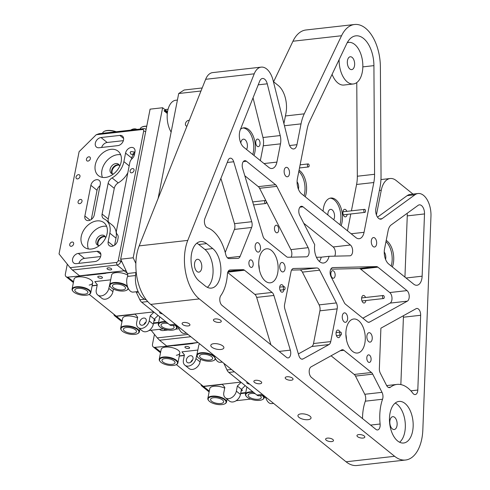 <?xml version="1.0" encoding="UTF-8"?>
<svg xmlns="http://www.w3.org/2000/svg" width="490" height="490" viewBox="0 0 490 490"><rect width="100%" height="100%" fill="white"/><g stroke="black" fill="none" stroke-linecap="round" stroke-linejoin="round"><path stroke-width="0.73" d="M189.293 120.295A3.326 2.401 -51.1 0 0 188.773 120.301A3.326 2.401 -51.1 0 0 185.765 122.653A3.326 2.401 -51.1 0 0 186.102 125.875A3.326 2.401 -51.1 0 0 186.923 126.242M194.83 339.944A19.024 10.639 -96.4 0 1 194.095 339.405A19.024 10.639 -96.4 0 1 193.385 338.78M146.308 299.849A19.024 10.639 -96.4 0 1 142.835 298.098A19.024 10.639 -96.4 0 1 136.159 271.73M171.139 132.079A19.024 10.639 -96.4 0 1 167.476 112.155A19.024 10.639 -96.4 0 1 175.812 100.242L177.423 100.058M158.123 198.413L178.703 93.517L184.142 90.007L202.192 87.967M200.98 91.005L178.703 93.517M283.398 287.495A1.519 0.851 83.6 0 0 284.39 289.664A1.519 0.851 83.6 0 0 285.039 288.812A1.519 0.851 83.6 0 0 284.047 286.644A1.519 0.851 83.6 0 0 283.398 287.495M264.68 201.353A1.519 0.851 83.6 0 0 265.672 203.528A1.519 0.851 83.6 0 0 266.321 202.676A1.519 0.851 83.6 0 0 265.329 200.502A1.519 0.851 83.6 0 0 264.68 201.353M307.475 164.781A1.519 0.851 83.6 0 0 308.467 166.949A1.519 0.851 83.6 0 0 309.117 166.098A1.519 0.851 83.6 0 0 308.124 163.929A1.519 0.851 83.6 0 0 307.475 164.781M97.161 285.315L92.108 285.884M89.217 294.38L116.21 316.124L153.682 311.897M167.415 112.59L165.02 110.66A2.377 1.329 83.6 0 0 164.334 110.428L164.432 111.371A1.427 0.796 -96.4 0 1 164.438 111.371A1.427 0.796 -96.4 0 1 164.848 111.512L167.311 113.496M186.427 333.176L184.405 333.402A9.512 5.317 -96.4 0 1 181.668 332.471A9.512 5.317 -96.4 0 1 178.452 326.744M135.859 263.436L133.182 257.789L120.65 259.198L127.425 273.518A2.377 1.329 -96.4 0 1 127.565 276.434A9.512 5.317 83.6 0 0 130.401 291.17A9.512 5.317 83.6 0 0 133.145 292.101L138.088 291.538M133.182 257.789L162.619 107.739L167.543 111.708M176.431 325.115L171.886 325.568A7.607 4.257 83.6 0 1 169.724 324.821L141.677 302.226A7.607 4.257 83.6 0 1 139.852 299.764L136.33 292.322L138.352 292.095M135.987 291.777A2.377 1.329 -96.4 0 1 136.33 292.322M120.65 259.198L150.087 109.154L162.619 107.739M160.065 311.934A2.377 0.968 -168.9 0 0 159.636 312.363A2.377 0.968 -168.9 0 0 162.46 313.863M215.208 318.941A3.994 1.629 -168.9 0 0 213.438 319.903A3.994 1.629 -168.9 0 0 215.349 321.771A3.994 1.629 -168.9 0 0 219.514 322.408A3.994 1.629 -168.9 0 0 221.278 321.44A3.994 1.629 -168.9 0 0 219.367 319.578A3.994 1.629 -168.9 0 0 215.208 318.941M183.866 322.475A3.994 1.629 -168.9 0 0 182.096 323.437A3.994 1.629 -168.9 0 0 184.013 325.305A3.994 1.629 -168.9 0 0 188.172 325.942A3.994 1.629 -168.9 0 0 189.936 324.98A3.994 1.629 -168.9 0 0 188.025 323.112A3.994 1.629 -168.9 0 0 183.866 322.475M286.975 376.761A3.994 1.629 -168.9 0 0 285.204 377.729A3.994 1.629 -168.9 0 0 287.115 379.591A3.994 1.629 -168.9 0 0 291.281 380.228A3.994 1.629 -168.9 0 0 293.045 379.266A3.994 1.629 -168.9 0 0 291.134 377.398A3.994 1.629 -168.9 0 0 286.975 376.761M255.633 380.295A3.994 1.629 -168.9 0 0 253.863 381.263A3.994 1.629 -168.9 0 0 255.78 383.131A3.994 1.629 -168.9 0 0 259.939 383.768A3.994 1.629 -168.9 0 0 261.703 382.8A3.994 1.629 -168.9 0 0 259.792 380.932A3.994 1.629 -168.9 0 0 255.633 380.295M358.741 434.587A3.994 1.629 -168.9 0 0 356.971 435.549A3.994 1.629 -168.9 0 0 358.882 437.417A3.994 1.629 -168.9 0 0 363.047 438.054A3.994 1.629 -168.9 0 0 364.811 437.086A3.994 1.629 -168.9 0 0 362.9 435.224A3.994 1.629 -168.9 0 0 358.741 434.587M327.4 438.121A3.994 1.629 -168.9 0 0 325.63 439.083A3.994 1.629 -168.9 0 0 327.547 440.951A3.994 1.629 -168.9 0 0 331.705 441.588A3.994 1.629 -168.9 0 0 333.47 440.62A3.994 1.629 -168.9 0 0 331.559 438.758A3.994 1.629 -168.9 0 0 327.4 438.121M406.057 278.002L422.135 276.189A11.411 6.382 -96.4 0 1 421.829 278.871A11.411 6.382 -96.4 0 1 416.959 285.254A11.411 6.382 -96.4 0 1 413.67 284.139L388.705 264.018A11.411 6.382 -96.4 0 1 384.558 248.84L388.141 230.588A11.411 6.382 -96.4 0 1 391.155 224.947L418.105 205.359A7.607 4.257 83.6 0 1 419.348 204.857A7.607 4.257 83.6 0 1 424.505 213.934L407.264 215.882L404.936 277.101M300.903 413.891A6.658 2.713 -168.9 0 0 297.957 415.502A6.658 2.713 -168.9 0 0 301.148 418.613A6.658 2.713 -168.9 0 0 308.081 419.673A6.658 2.713 -168.9 0 0 311.028 418.068A6.658 2.713 -168.9 0 0 307.836 414.957A6.658 2.713 -168.9 0 0 300.903 413.891M213.756 343.68A6.658 2.713 -168.9 0 0 210.816 345.291A6.658 2.713 -168.9 0 0 214.001 348.396A6.658 2.713 -168.9 0 0 220.935 349.462A6.658 2.713 -168.9 0 0 223.881 347.851A6.658 2.713 -168.9 0 0 220.69 344.746A6.658 2.713 -168.9 0 0 213.756 343.68M194.659 262.91A6.468 3.62 83.6 0 0 198.873 272.146A6.468 3.62 83.6 0 0 201.629 268.526A6.468 3.62 83.6 0 0 197.421 259.29A6.468 3.62 83.6 0 0 194.659 262.91M389.997 420.291A6.468 3.62 83.6 0 0 394.205 429.528A6.468 3.62 83.6 0 0 396.967 425.908A6.468 3.62 83.6 0 0 392.753 416.672A6.468 3.62 83.6 0 0 389.997 420.291M347.502 60.38A6.468 3.62 83.6 0 0 351.71 69.617A6.468 3.62 83.6 0 0 354.472 65.997A6.468 3.62 83.6 0 0 350.264 56.76A6.468 3.62 83.6 0 0 347.502 60.38M339.962 332.128A3.804 2.125 83.6 0 0 337.769 330.076A3.804 2.125 83.6 0 0 336.146 332.208A3.804 2.125 83.6 0 0 338.621 337.641A3.804 2.125 83.6 0 0 340.244 335.509A3.804 2.125 83.6 0 0 340.305 335.154M366.9 356.99A3.804 2.125 83.6 0 0 369.38 362.422A3.804 2.125 83.6 0 0 371.004 360.291A3.804 2.125 83.6 0 0 368.529 354.858A3.804 2.125 83.6 0 0 366.9 356.99M330.946 272.795A3.804 2.125 83.6 0 0 333.421 278.228A3.804 2.125 83.6 0 0 335.044 276.097A3.804 2.125 83.6 0 0 332.569 270.664A3.804 2.125 83.6 0 0 330.946 272.795M365.522 297.497A3.804 2.125 83.6 0 0 363.329 295.446A3.804 2.125 83.6 0 0 361.706 297.577A3.804 2.125 83.6 0 0 364.18 303.01A3.804 2.125 83.6 0 0 365.803 300.878A3.804 2.125 83.6 0 0 365.865 300.523M346.804 211.355A3.804 2.125 83.6 0 0 344.605 209.31A3.804 2.125 83.6 0 0 342.982 211.435A3.804 2.125 83.6 0 0 345.462 216.868A3.804 2.125 83.6 0 0 347.085 214.743A3.804 2.125 83.6 0 0 347.141 214.381M255.835 141.224A3.804 2.125 83.6 0 0 258.316 146.657A3.804 2.125 83.6 0 0 259.939 144.526A3.804 2.125 83.6 0 0 257.464 139.093A3.804 2.125 83.6 0 0 255.835 141.224M274.559 227.36A3.804 2.125 83.6 0 0 277.034 232.793A3.804 2.125 83.6 0 0 278.657 230.668A3.804 2.125 83.6 0 0 276.182 225.235A3.804 2.125 83.6 0 0 274.559 227.36M249 261.991A3.804 2.125 83.6 0 0 251.474 267.424A3.804 2.125 83.6 0 0 253.103 265.298A3.804 2.125 83.6 0 0 250.623 259.865A3.804 2.125 83.6 0 0 249 261.991M283.575 286.693A3.804 2.125 83.6 0 0 281.382 284.647A3.804 2.125 83.6 0 0 279.759 286.773A3.804 2.125 83.6 0 0 282.234 292.205A3.804 2.125 83.6 0 0 283.857 290.08A3.804 2.125 83.6 0 0 283.918 289.719M259.21 258.377A17.119 9.573 83.6 0 0 270.351 282.822A17.119 9.573 83.6 0 0 277.665 273.242A17.119 9.573 83.6 0 0 266.517 248.798A17.119 9.573 83.6 0 0 259.21 258.377M346.35 328.588A17.119 9.573 83.6 0 0 357.498 353.033A17.119 9.573 83.6 0 0 364.805 343.459A17.119 9.573 83.6 0 0 353.664 319.008A17.119 9.573 83.6 0 0 346.35 328.588M341.113 225.682A17.119 9.573 83.6 0 0 342.002 222.491A17.119 9.573 83.6 0 0 330.854 198.04A17.119 9.573 83.6 0 0 323.547 207.619A17.119 9.573 83.6 0 0 323.112 211.172M339.925 224.72A17.119 9.573 83.6 0 0 340.434 222.662A17.119 9.573 83.6 0 0 330.082 198.187M333.696 219.704A5.898 3.295 83.6 0 0 334.388 217.793A5.898 3.295 83.6 0 0 330.548 209.371A5.898 3.295 83.6 0 0 328.031 212.672A5.898 3.295 83.6 0 0 327.884 215.018M392.38 266.983A17.119 9.573 83.6 0 0 393.262 263.792A17.119 9.573 83.6 0 0 386.212 240.412M391.192 266.027A17.119 9.573 83.6 0 0 391.7 263.969A17.119 9.573 83.6 0 0 385.973 241.619M385.575 259.424A5.898 3.295 83.6 0 0 385.648 259.094A5.898 3.295 83.6 0 0 384.24 252.019M305.233 196.766A17.119 9.573 83.6 0 0 306.121 193.575A17.119 9.573 83.6 0 0 299.065 170.202M304.045 195.81A17.119 9.573 83.6 0 0 304.553 193.752A17.119 9.573 83.6 0 0 298.827 171.402M298.428 189.214A5.898 3.295 83.6 0 0 298.502 188.883A5.898 3.295 83.6 0 0 297.093 181.808M253.967 155.465A17.119 9.573 83.6 0 0 254.855 152.274A17.119 9.573 83.6 0 0 243.714 127.829A17.119 9.573 83.6 0 0 240.486 129.299M252.785 154.509A17.119 9.573 83.6 0 0 253.287 152.451A17.119 9.573 83.6 0 0 242.936 127.976M246.556 149.493A5.898 3.295 83.6 0 0 247.242 147.576A5.898 3.295 83.6 0 0 243.401 139.16A5.898 3.295 83.6 0 0 240.884 142.455A5.898 3.295 83.6 0 0 240.798 143.007M284.261 170.006A4.753 2.658 83.6 0 0 287.361 176.792A4.753 2.658 83.6 0 0 289.388 174.134A4.753 2.658 83.6 0 0 286.295 167.341A4.753 2.658 83.6 0 0 284.261 170.006M255.241 245.312A4.753 2.658 83.6 0 0 258.334 252.099A4.753 2.658 83.6 0 0 260.368 249.441A4.753 2.658 83.6 0 0 257.268 242.648A4.753 2.658 83.6 0 0 255.241 245.312M279.845 265.133A4.753 2.658 83.6 0 0 282.944 271.925A4.753 2.658 83.6 0 0 284.972 269.267A4.753 2.658 83.6 0 0 281.879 262.475A4.753 2.658 83.6 0 0 279.845 265.133M342.388 315.523A4.753 2.658 83.6 0 0 345.481 322.316A4.753 2.658 83.6 0 0 347.514 319.651A4.753 2.658 83.6 0 0 344.415 312.865A4.753 2.658 83.6 0 0 342.388 315.523M366.992 335.35A4.753 2.658 83.6 0 0 370.091 342.136A4.753 2.658 83.6 0 0 372.118 339.478A4.753 2.658 83.6 0 0 369.025 332.685A4.753 2.658 83.6 0 0 366.992 335.35M371.408 240.216A4.753 2.658 83.6 0 0 374.507 247.009A4.753 2.658 83.6 0 0 376.534 244.345A4.753 2.658 83.6 0 0 373.441 237.558A4.753 2.658 83.6 0 0 371.408 240.216M339.129 59.608A20.923 11.705 83.6 0 0 353.333 83.98A20.923 11.705 83.6 0 0 362.263 72.275A20.923 11.705 83.6 0 0 348.641 42.397A20.923 11.705 83.6 0 0 347.226 42.716M207.35 287.33A20.923 11.705 83.6 0 0 213.009 268.661A20.923 11.705 83.6 0 0 204.9 249.447L198.75 244.492A20.923 11.705 83.6 0 0 196.778 243.218M206.584 243.61A20.923 11.705 83.6 0 0 200.557 241.564A20.923 11.705 83.6 0 0 191.627 253.269A20.923 11.705 83.6 0 0 199.228 281.101L205.377 286.062A20.923 11.705 83.6 0 0 211.404 288.102A20.923 11.705 83.6 0 0 220.898 271.331A20.923 11.705 83.6 0 0 212.734 248.565L206.584 243.61L198.75 244.492M291.17 257.17A5.709 3.191 83.6 0 0 291.703 255.56A5.709 3.191 83.6 0 0 290.901 249.618L308.143 247.677A5.709 3.191 -96.4 0 1 308.945 253.612A5.709 3.191 -96.4 0 1 306.507 256.809A5.709 3.191 -96.4 0 1 306.348 256.815L287.979 257.244A5.709 3.191 -96.4 0 1 286.497 256.674L264.79 239.187A5.709 3.191 -96.4 0 1 262.971 236.162L242.617 168.444A5.709 3.191 -96.4 0 1 244.798 160.683A5.709 3.191 -96.4 0 1 246.439 161.241L243.322 161.59M350.417 245.018A5.709 3.191 -96.4 0 1 352.488 252.607A5.709 3.191 -96.4 0 1 350.05 255.798A5.709 3.191 -96.4 0 1 349.891 255.811L329.06 256.295A13.316 7.448 83.6 0 1 323.535 263.014A13.316 7.448 83.6 0 1 314.733 244.749L299.745 215.404A5.709 3.191 -96.4 0 1 298.925 209.597A5.709 3.191 -96.4 0 1 301.381 206.272A5.709 3.191 -96.4 0 1 303.022 206.829L350.417 245.018L333.182 246.96L303.751 223.25M334.719 256.16A5.709 3.191 83.6 0 0 335.252 254.549A5.709 3.191 83.6 0 0 333.182 246.96M279.141 351.416L290.337 350.148A5.709 3.191 -96.4 0 1 290.595 354.717A5.709 3.191 -96.4 0 1 288.157 357.914A5.709 3.191 -96.4 0 1 286.515 357.357L222.007 305.38A5.709 3.191 -96.4 0 1 219.936 297.791A5.709 3.191 -96.4 0 1 220.788 295.648A38.042 21.278 -96.4 0 0 226.484 281.352A38.042 21.278 -96.4 0 0 227.409 274.241A5.709 3.191 -96.4 0 1 227.544 273.169A5.709 3.191 -96.4 0 1 229.982 269.978A5.709 3.191 -96.4 0 1 230.141 269.966L243.052 269.665A5.709 3.191 -96.4 0 1 244.535 270.235L227.838 272.122M227.446 257.814L240.112 256.386A5.709 3.191 -96.4 0 1 238.018 258.395A5.709 3.191 -96.4 0 1 237.858 258.401L229.179 258.604A5.709 3.191 -96.4 0 1 225.737 254.475A38.042 21.278 -96.4 0 0 207.411 227.728A5.709 3.191 -96.4 0 1 204.55 219.685A5.709 3.191 -96.4 0 1 204.894 218.497L228.162 160.181A5.709 3.191 -96.4 0 1 230.251 158.178A5.709 3.191 -96.4 0 1 233.712 161.755L227.244 162.484M368.162 322.236L369.595 322.071A5.709 3.191 -96.4 0 1 368.897 322.298A5.709 3.191 -96.4 0 1 367.255 321.74L345.548 304.253A5.709 3.191 -96.4 0 1 344.274 302.6L331.062 276.734A5.709 3.191 -96.4 0 1 330.242 270.921A5.709 3.191 -96.4 0 1 332.698 267.601A5.709 3.191 -96.4 0 1 332.857 267.589L376.406 266.585A5.709 3.191 -96.4 0 1 377.888 267.148L407 290.607A5.709 3.191 -96.4 0 1 409.077 298.196A5.709 3.191 -96.4 0 1 407.337 301.16L390.101 303.108L362.857 318.2M390.101 303.108A5.709 3.191 83.6 0 0 391.841 300.143A5.709 3.191 83.6 0 0 389.764 292.548L360.652 269.096A5.709 3.191 83.6 0 0 359.17 268.526L376.406 266.585M234.41 229.418A5.709 3.191 83.6 0 0 234.753 228.23A5.709 3.191 83.6 0 0 234.496 223.661L251.731 221.719A5.709 3.191 -96.4 0 1 251.989 226.288A5.709 3.191 -96.4 0 1 251.646 227.47L234.41 229.418L225.222 252.454M399.607 442.237A20.923 11.705 83.6 0 0 404.758 432.186A20.923 11.705 83.6 0 0 395.191 403.08M390.04 413.131A20.923 11.705 83.6 0 0 403.662 443.009A20.923 11.705 83.6 0 0 412.592 431.304A20.923 11.705 83.6 0 0 398.97 401.42A20.923 11.705 83.6 0 0 390.04 413.131M382.01 392.331A5.709 3.191 -96.4 0 1 382.555 399.24A38.042 21.278 83.6 0 0 380.81 405.696A38.042 21.278 83.6 0 0 380.111 424.009A5.709 3.191 -96.4 0 1 377.57 429.951A5.709 3.191 -96.4 0 1 375.928 429.393L311.42 377.416A5.709 3.191 -96.4 0 1 309.19 371.849A5.709 3.191 -96.4 0 1 311.077 366.863L341.561 349.97A5.709 3.191 -96.4 0 1 342.265 349.744A5.709 3.191 -96.4 0 1 343.907 350.301L371.457 372.498A5.709 3.191 -96.4 0 1 372.731 374.152L355.489 376.093L364.774 394.279L382.01 392.331L372.731 374.152M362.514 418.583A38.042 21.278 -96.4 0 1 363.574 407.637A38.042 21.278 -96.4 0 1 365.313 401.181A5.709 3.191 83.6 0 0 364.774 394.279M301.595 359.109L303.028 358.95A5.709 3.191 -96.4 0 1 302.33 359.176A5.709 3.191 -96.4 0 1 298.869 355.599L284.862 308.994A5.709 3.191 -96.4 0 1 284.604 304.425L291.023 271.699A5.709 3.191 -96.4 0 1 293.461 268.508A5.709 3.191 -96.4 0 1 293.62 268.496L316.877 267.957A5.709 3.191 -96.4 0 1 319.633 270.18L302.397 272.122L319.125 304.878L336.361 302.93L319.633 270.18M341.536 35.745L304.247 113.839A38.042 21.278 -96.4 0 0 301.032 123.878L296.946 144.697A7.607 4.257 83.6 0 1 293.7 148.954A7.607 4.257 83.6 0 1 288.929 143.613L273.12 80.476A19.024 10.639 -96.4 0 0 261.207 67.13A19.024 10.639 -96.4 0 0 254.23 73.819L187.768 240.4A38.042 21.278 -96.4 0 0 199.295 298.918L394.628 456.3A38.042 21.278 83.6 0 0 405.579 460.018A38.042 21.278 83.6 0 0 422.839 429.797L430.961 216.213A19.024 10.639 83.6 0 0 418.068 193.519A19.024 10.639 83.6 0 0 414.969 194.763L382.084 218.669A7.607 4.257 -96.4 0 1 380.84 219.165A7.607 4.257 -96.4 0 1 375.891 208.299L379.977 187.48A38.042 21.278 83.6 0 0 381.036 175.708L380.387 67.05A38.042 21.278 83.6 0 0 354.558 24.5A38.042 21.278 83.6 0 0 341.536 35.745L292.959 41.227L273.604 81.763M292.959 41.227A38.042 21.278 -96.4 0 1 305.981 29.982L354.558 24.5M405.579 460.018L357.002 465.5A38.042 21.278 -96.4 0 1 346.05 461.782L150.718 304.4A38.042 21.278 83.6 0 1 139.191 245.882L205.653 79.3A19.024 10.639 83.6 0 1 212.629 72.612L261.207 67.13M301.558 193.807L355.893 237.589A11.411 6.382 -96.4 0 0 359.182 238.704A11.411 6.382 -96.4 0 0 364.052 232.315L373.821 182.525A26.631 14.896 83.6 0 0 374.568 174.287L373.919 65.629A26.631 14.896 83.6 0 0 355.838 35.844A26.631 14.896 83.6 0 0 346.718 43.714L309.435 121.808A26.631 14.896 -96.4 0 0 307.181 128.833L297.412 178.623A11.411 6.382 -96.4 0 0 301.558 193.807M244.816 175.769L258.316 186.641L275.552 184.699L246.439 161.241M275.552 184.699A5.709 3.191 -96.4 0 1 276.826 186.347L259.59 188.295A5.709 3.191 83.6 0 0 258.316 186.641M308.143 247.677L276.826 186.347M303.028 358.95L329.004 344.562L311.769 346.504L298.367 353.927M336.361 302.93A5.709 3.191 -96.4 0 1 337.163 308.872L330.744 341.597A5.709 3.191 -96.4 0 1 329.004 344.562M369.595 322.071L407.337 301.16M410.853 390.824L417.805 390.04L420.647 315.272L403.411 317.214L400.851 384.583M417.805 390.04A5.709 3.191 -96.4 0 1 415.22 394.573A5.709 3.191 -96.4 0 1 412.85 393.25A38.042 21.278 83.6 0 0 397.053 384.411A38.042 21.278 83.6 0 0 390.463 387.198A5.709 3.191 -96.4 0 1 389.477 387.615A5.709 3.191 -96.4 0 1 386.561 385.41L380.32 373.184A5.709 3.191 -96.4 0 1 379.364 368.584L380.901 328.184L416.084 308.694A5.709 3.191 -96.4 0 1 416.782 308.461A5.709 3.191 -96.4 0 1 420.647 315.272M422.135 276.189L424.505 213.934M290.337 350.148L273.898 295.458L256.662 297.399L270.903 344.776M227.703 272.514L254.843 294.38L272.085 292.432L244.535 270.235M272.085 292.432A5.709 3.191 -96.4 0 1 273.898 295.458M251.731 221.719L233.712 161.755M240.112 256.386L251.646 227.47M264.012 163.556L276.905 162.104L280.488 143.852L263.252 145.793L260.349 160.604M276.905 162.104A11.411 6.382 -96.4 0 1 272.036 168.487A11.411 6.382 -96.4 0 1 268.753 167.372L243.781 147.257A11.411 6.382 -96.4 0 1 240.321 129.697L259.694 81.15A7.607 4.257 -96.4 0 1 262.487 78.474A7.607 4.257 -96.4 0 1 267.252 83.815L280.207 135.559A11.411 6.382 -96.4 0 1 280.488 143.852M290.901 249.618L259.59 188.295M403.411 317.214A5.709 3.191 83.6 0 0 403.356 315.738M355.489 376.093A5.709 3.191 83.6 0 0 354.221 374.446L331.069 355.789M330.799 269.182L359.17 268.526M302.397 272.122A5.709 3.191 83.6 0 0 299.641 269.904L291.562 270.088M311.769 346.504A5.709 3.191 83.6 0 0 313.502 343.539L319.921 310.819A5.709 3.191 83.6 0 0 319.125 304.878M353.333 83.98L343.931 85.04A20.923 11.705 -96.4 0 1 332.091 74.358M356.769 82.59L357.326 176.229A26.631 14.896 -96.4 0 1 356.585 184.473L351.41 210.835M350.797 213.971L347.49 230.815M347.777 41.766A26.631 14.896 -96.4 0 1 348.396 42.422M407.116 213.346A7.607 4.257 -96.4 0 1 407.264 215.882M377.521 217.168L407.135 195.645A19.024 10.639 -96.4 0 1 410.234 194.401L418.068 193.519M413.009 194.089L396.226 180.565A20.923 11.705 83.6 0 0 390.205 178.519A20.923 11.705 83.6 0 0 381.269 190.224L376.418 214.963M220.892 178.397L234.496 223.661M273.402 81.603L278.326 85.572A20.923 11.705 -96.4 0 1 285.927 113.404L283.924 123.609M263.252 145.793A11.411 6.382 83.6 0 0 262.971 137.506L253.036 97.835M256.662 297.399A5.709 3.191 83.6 0 0 254.843 294.38M319.388 261.452A13.316 7.448 83.6 0 0 321.226 257.177L316.454 257.287M321.226 257.177L329.06 256.295M346.473 339.686A17.119 9.573 83.6 0 0 345.885 334.48M259.326 269.469A17.119 9.573 83.6 0 0 258.738 264.269M154.442 334.376L152.494 344.292A3.804 2.744 -51.1 0 0 153.241 346.902A3.804 2.744 -51.1 0 0 154.963 347.349L173.858 345.524A0.949 0.386 -168.9 0 0 174.642 345.603L192.717 343.563A0.949 0.386 -168.9 0 0 193.133 343.349L197.997 342.498L166.716 346.026L159.538 340.244L190.818 336.716M192.766 359.685A3.994 2.885 -51.1 0 0 190.726 362.22M197.831 350.05L181.968 351.838L184.43 354.895L183.432 360.003A7.607 5.494 -51.1 0 0 184.926 365.221L189.024 368.529A7.607 5.494 -51.1 0 0 195.449 368.358A7.607 5.494 -51.1 0 0 200.067 361.896L200.575 359.305M184.344 355.336L179.291 355.905M190.402 355.722A3.994 2.885 -51.1 0 0 186.788 358.545A3.994 2.885 -51.1 0 0 187.192 362.41A3.994 2.885 -51.1 0 0 188.993 362.876A3.994 2.885 -51.1 0 0 192.607 360.052A3.994 2.885 -51.1 0 0 192.203 356.187A3.994 2.885 -51.1 0 0 190.402 355.722M188.552 348.506A2.377 0.968 -168.9 0 0 189.599 347.931A2.377 0.968 -168.9 0 0 188.466 346.822A2.377 0.968 -168.9 0 0 185.986 346.442A2.377 0.968 -168.9 0 0 184.938 347.018A2.377 0.968 -168.9 0 0 186.071 348.127A2.377 0.968 -168.9 0 0 188.552 348.506M199.73 343.894A9.512 3.877 -168.9 0 0 198.793 345.174L196.851 355.06A9.512 3.877 11.1 0 1 201.059 352.757A9.512 3.877 11.1 0 1 214.571 356.5M160.175 361.534A9.132 3.724 -168.9 0 0 173.429 365.436A9.132 3.724 -168.9 0 0 176.204 364.676A9.132 3.724 -168.9 0 0 174.746 359.764A9.132 3.724 -168.9 0 0 163.587 357.51A9.132 3.724 -168.9 0 0 160.175 361.534L159.893 361.191A9.512 3.877 11.1 0 1 159.244 359.299L161.179 349.413A9.512 3.877 11.1 0 1 165.387 347.116A9.512 3.877 11.1 0 1 175.291 348.635A9.512 3.877 11.1 0 1 179.848 353.076A9.512 3.877 11.1 0 1 176.32 355.281M184.926 365.221A7.607 5.494 -51.1 0 0 191.345 365.056A7.607 5.494 -51.1 0 0 195.963 358.594L197.207 353.241M159.244 359.299A9.512 3.877 11.1 0 1 163.452 357.002A9.512 3.877 11.1 0 1 173.356 358.521A9.512 3.877 11.1 0 1 177.907 362.961A9.512 3.877 11.1 0 1 176.59 364.468L176.204 364.676M164.922 358.582A6.658 2.713 11.1 0 1 171.855 359.642A6.658 2.713 11.1 0 1 175.04 362.753A6.658 2.713 11.1 0 1 172.094 364.364A6.658 2.713 11.1 0 1 165.161 363.298A6.658 2.713 11.1 0 1 161.976 360.193A6.658 2.713 11.1 0 1 164.922 358.582M201.194 353.266A9.132 3.724 -168.9 0 0 197.782 357.29A9.132 3.724 -168.9 0 0 211.037 361.197A9.132 3.724 -168.9 0 0 213.811 360.438A9.132 3.724 -168.9 0 0 212.354 355.52A9.132 3.724 -168.9 0 0 201.194 353.266M197.782 357.29L197.501 356.953A9.512 3.877 11.1 0 1 196.851 355.06M202.529 354.337A6.658 2.713 11.1 0 1 209.463 355.403A6.658 2.713 11.1 0 1 212.648 358.515A6.658 2.713 11.1 0 1 209.708 360.119A6.658 2.713 11.1 0 1 202.774 359.06A6.658 2.713 11.1 0 1 199.583 355.948A6.658 2.713 11.1 0 1 202.529 354.337M215.508 358.772A9.512 3.877 11.1 0 1 214.204 360.23L213.811 360.438M241.141 390.977A2.377 0.968 -168.9 0 0 241.245 390.965A2.377 0.968 -168.9 0 0 242.299 390.389A2.377 0.968 -168.9 0 0 241.448 389.409M224.69 388.141A9.512 3.877 -168.9 0 0 213.983 386.273A9.512 3.877 -168.9 0 0 209.781 388.57L207.84 398.456A9.512 3.877 11.1 0 1 212.048 396.153A9.512 3.877 11.1 0 1 221.952 397.672A9.512 3.877 11.1 0 1 226.503 402.119A9.512 3.877 11.1 0 1 225.192 403.625L224.8 403.834A9.132 3.724 -168.9 0 0 223.342 398.915A9.132 3.724 -168.9 0 0 212.182 396.661A9.132 3.724 -168.9 0 0 208.771 400.685A9.132 3.724 -168.9 0 0 222.025 404.593A9.132 3.724 -168.9 0 0 224.8 403.834M245.202 385.636L241.466 389.329L240.461 394.444L236.358 391.136A7.607 5.494 128.9 0 1 228.757 398.664A7.607 5.494 128.9 0 1 225.32 397.77A7.607 5.494 128.9 0 1 223.826 392.551L224.824 387.437L222.362 384.387L203.558 386.506L209.279 391.112M240.719 393.145L245.772 392.576M201.041 384.472A3.804 2.744 -51.1 0 0 201.837 386.059A3.804 2.744 -51.1 0 0 203.558 386.506M236.358 391.136L237.362 386.022L241.098 382.329M240.461 394.444A7.607 5.494 128.9 0 1 232.854 401.965A7.607 5.494 128.9 0 1 229.418 401.071L225.32 397.77M241.466 389.329L237.362 386.022M208.771 400.685L208.489 400.348A9.512 3.877 11.1 0 1 207.84 398.456M213.518 397.733A6.658 2.713 11.1 0 1 220.451 398.799A6.658 2.713 11.1 0 1 223.636 401.91A6.658 2.713 11.1 0 1 220.696 403.515A6.658 2.713 11.1 0 1 213.763 402.455A6.658 2.713 11.1 0 1 210.571 399.344A6.658 2.713 11.1 0 1 213.518 397.733M253.667 392.459A9.132 3.724 -168.9 0 0 249.79 392.416A9.132 3.724 -168.9 0 0 246.378 396.447A9.132 3.724 -168.9 0 0 259.633 400.348A9.132 3.724 -168.9 0 0 262.407 399.589A9.132 3.724 -168.9 0 0 262.156 395.473M246.378 396.447L246.096 396.104A9.512 3.877 11.1 0 1 245.447 394.211A9.512 3.877 11.1 0 1 249.655 391.914A9.512 3.877 11.1 0 1 252.956 391.884M262.897 395.399A9.512 3.877 11.1 0 1 264.116 397.874A9.512 3.877 11.1 0 1 262.799 399.381L262.407 399.589M260.086 395.681A6.658 2.713 11.1 0 1 261.243 397.666A6.658 2.713 11.1 0 1 258.304 399.276A6.658 2.713 11.1 0 1 251.37 398.211A6.658 2.713 11.1 0 1 248.179 395.105A6.658 2.713 11.1 0 1 251.125 393.495A6.658 2.713 11.1 0 1 255.235 393.721M142.247 325.213A3.994 2.885 128.9 0 1 140.44 324.741A3.994 2.885 128.9 0 1 140.036 320.877A3.994 2.885 128.9 0 1 143.65 318.053A3.994 2.885 128.9 0 1 145.45 318.518A3.994 2.885 128.9 0 1 145.861 322.389A3.994 2.885 128.9 0 1 142.247 325.213M113.894 314.262A3.804 2.744 -51.1 0 0 114.697 315.848A3.804 2.744 -51.1 0 0 116.412 316.289L135.215 314.17L137.684 317.226L136.679 322.34A7.607 5.494 128.9 0 0 138.174 327.559A7.607 5.494 128.9 0 0 144.593 327.387A7.607 5.494 128.9 0 0 149.217 320.926L150.216 315.811L153.952 312.118M153.995 320.76A2.377 0.968 -168.9 0 0 154.105 320.748A2.377 0.968 -168.9 0 0 155.152 320.178A2.377 0.968 -168.9 0 0 154.301 319.198M158.625 322.359L153.572 322.928M137.543 317.93A9.512 3.877 -168.9 0 0 126.843 316.056A9.512 3.877 -168.9 0 0 122.635 318.353L120.693 328.239A9.512 3.877 11.1 0 1 124.901 325.942A9.512 3.877 11.1 0 1 134.805 327.461A9.512 3.877 11.1 0 1 139.362 331.901A9.512 3.877 11.1 0 1 138.045 333.408L137.653 333.616A9.132 3.724 -168.9 0 0 136.196 328.704A9.132 3.724 -168.9 0 0 125.036 326.45A9.132 3.724 -168.9 0 0 121.624 330.474A9.132 3.724 -168.9 0 0 134.879 334.376A9.132 3.724 -168.9 0 0 137.653 333.616M158.056 315.419L154.319 319.113L153.315 324.227A7.607 5.494 128.9 0 1 148.697 330.695A7.607 5.494 128.9 0 1 142.272 330.86L138.174 327.559M154.319 319.113L150.216 315.811M143.974 324.552A3.994 2.885 128.9 0 1 146.02 322.016M166.52 322.242A9.132 3.724 -168.9 0 0 162.649 322.206A9.132 3.724 -168.9 0 0 159.232 326.23A9.132 3.724 -168.9 0 0 172.486 330.138A9.132 3.724 -168.9 0 0 175.267 329.378A9.132 3.724 -168.9 0 0 175.01 325.256M159.232 326.23L158.95 325.893A9.512 3.877 11.1 0 1 158.301 324A9.512 3.877 11.1 0 1 162.508 321.697A9.512 3.877 11.1 0 1 165.81 321.667M175.751 325.182A9.512 3.877 11.1 0 1 176.97 327.663A9.512 3.877 11.1 0 1 175.653 329.17L175.267 329.378M172.939 325.464A6.658 2.713 11.1 0 1 174.103 327.455A6.658 2.713 11.1 0 1 171.157 329.06A6.658 2.713 11.1 0 1 164.224 328A6.658 2.713 11.1 0 1 161.032 324.888A6.658 2.713 11.1 0 1 163.979 323.277A6.658 2.713 11.1 0 1 168.088 323.504M133.549 333.304A6.658 2.713 11.1 0 1 126.616 332.238A6.658 2.713 11.1 0 1 123.425 329.133A6.658 2.713 11.1 0 1 126.371 327.522A6.658 2.713 11.1 0 1 133.304 328.588A6.658 2.713 11.1 0 1 136.496 331.693A6.658 2.713 11.1 0 1 133.549 333.304M121.624 330.474L121.342 330.131A9.512 3.877 11.1 0 1 120.693 328.239M101.406 278.289A2.377 0.968 -168.9 0 0 102.459 277.72A2.377 0.968 -168.9 0 0 101.32 276.605A2.377 0.968 -168.9 0 0 98.839 276.225A2.377 0.968 -168.9 0 0 97.792 276.801A2.377 0.968 -168.9 0 0 98.931 277.91A2.377 0.968 -168.9 0 0 101.406 278.289M127.786 275.19A9.512 3.877 -168.9 0 0 115.854 272.661A9.512 3.877 -168.9 0 0 111.647 274.957L109.705 284.843A9.512 3.877 11.1 0 1 113.913 282.546A9.512 3.877 11.1 0 1 127.425 286.289M73.028 291.317A9.132 3.724 -168.9 0 0 86.283 295.225A9.132 3.724 -168.9 0 0 89.058 294.466A9.132 3.724 -168.9 0 0 87.6 289.547A9.132 3.724 -168.9 0 0 76.44 287.293A9.132 3.724 -168.9 0 0 73.028 291.317L72.747 290.98A9.512 3.877 11.1 0 1 72.097 289.088L74.039 279.202A9.512 3.877 11.1 0 1 78.241 276.905A9.512 3.877 11.1 0 1 88.151 278.424A9.512 3.877 11.1 0 1 92.702 282.865A9.512 3.877 11.1 0 1 89.174 285.07M127.296 273.249L124.227 270.774A3.804 2.744 -51.1 0 0 125.838 270.168A3.804 2.744 128.9 0 1 124.227 270.774L105.987 273.132A0.949 0.386 11.1 0 1 105.571 273.346L87.496 275.386A0.949 0.386 11.1 0 1 86.718 275.307L67.816 277.138L73.537 281.744M92.151 285.695L97.198 285.125M109.987 283.398L108.823 288.377A7.607 5.494 -51.1 0 1 101.216 295.905A7.607 5.494 -51.1 0 1 97.779 295.011A7.607 5.494 -51.1 0 1 96.285 289.792L97.29 284.678L94.821 281.621L110.691 279.833M67.816 277.138A3.804 2.744 -51.1 0 1 66.101 276.691A3.804 2.744 -51.1 0 1 65.354 274.082L67.295 264.159M113.429 289.094L112.921 291.685A7.607 5.494 -51.1 0 1 105.313 299.206A7.607 5.494 -51.1 0 1 101.877 298.312L97.779 295.011M119.309 165.179A5.898 4.257 -51.1 0 0 117.968 165.118A5.898 4.257 -51.1 0 0 113.123 168.419A5.898 4.257 -51.1 0 0 112.339 173.834M105.264 236.762A5.898 4.257 -51.1 0 0 103.923 236.701A5.898 4.257 -51.1 0 0 99.078 240.002A5.898 4.257 -51.1 0 0 98.294 245.417M136.912 129.421A7.607 5.494 -51.1 0 0 130.708 130.12M146.712 126.334A9.512 3.877 -168.9 0 0 144.544 126.426A9.512 3.877 -168.9 0 0 141.653 127.216L142.039 127.008A9.132 3.724 11.1 0 1 144.813 126.249A9.132 3.724 11.1 0 1 146.749 126.163M141.653 127.216A9.512 3.877 -168.9 0 0 140.336 128.723L140.275 129.042M115.818 131.798A9.512 3.877 -168.9 0 0 106.936 130.671A9.512 3.877 -168.9 0 0 104.045 131.461L104.431 131.253A9.132 3.724 11.1 0 1 107.206 130.493A9.132 3.724 11.1 0 1 116.216 131.755M104.045 131.461A9.512 3.877 -168.9 0 0 102.729 132.968L102.667 133.28M123.89 290.98A9.132 3.724 -168.9 0 0 126.665 290.221A9.132 3.724 -168.9 0 0 125.207 285.309A9.132 3.724 -168.9 0 0 114.047 283.055A9.132 3.724 -168.9 0 0 110.636 287.079A9.132 3.724 -168.9 0 0 123.89 290.98M128.362 288.561A9.512 3.877 11.1 0 1 127.057 290.013L126.665 290.221M122.561 289.909A6.658 2.713 11.1 0 1 115.628 288.843A6.658 2.713 11.1 0 1 112.437 285.737A6.658 2.713 11.1 0 1 115.383 284.127A6.658 2.713 11.1 0 1 122.316 285.186A6.658 2.713 11.1 0 1 125.507 288.298A6.658 2.713 11.1 0 1 122.561 289.909M110.636 287.079L110.354 286.736A9.512 3.877 11.1 0 1 109.705 284.843M72.097 289.088A9.512 3.877 11.1 0 1 76.305 286.785A9.512 3.877 11.1 0 1 86.209 288.304A9.512 3.877 11.1 0 1 90.766 292.75A9.512 3.877 11.1 0 1 89.45 294.257L89.058 294.466M77.775 288.365A6.658 2.713 11.1 0 1 84.709 289.431A6.658 2.713 11.1 0 1 87.894 292.542A6.658 2.713 11.1 0 1 84.954 294.147A6.658 2.713 11.1 0 1 78.02 293.087A6.658 2.713 11.1 0 1 74.829 289.976A6.658 2.713 11.1 0 1 77.775 288.365M159.52 329.323A7.607 5.494 -51.1 0 0 159.881 329.648A7.607 5.494 -51.1 0 0 163.317 330.542L167.978 330.015M175.696 329.145L179.107 328.759M151.128 330.266L157.278 337.892L187.982 334.425M157.278 337.892L159.538 340.244M164.567 329.249A7.607 5.494 -51.1 0 0 164.407 330.419M158.527 322.843L153.474 323.412M148.991 330.511L163.476 328.876M177.031 327.345L178.562 327.173M77.585 178.917A2.377 1.715 -51.1 0 0 79.735 177.239A2.377 1.715 -51.1 0 0 79.496 174.936A2.377 1.715 -51.1 0 0 78.424 174.661A2.377 1.715 -51.1 0 0 76.275 176.339A2.377 1.715 -51.1 0 0 76.514 178.642A2.377 1.715 -51.1 0 0 77.585 178.917M131.651 172.823A2.377 1.715 -51.1 0 0 133.801 171.139A2.377 1.715 -51.1 0 0 133.562 168.842A2.377 1.715 -51.1 0 0 132.484 168.56A2.377 1.715 -51.1 0 0 130.334 170.238A2.377 1.715 -51.1 0 0 130.573 172.541A2.377 1.715 -51.1 0 0 131.651 172.823M100.793 255.884A5.709 4.116 -51.1 0 0 99.672 251.97A5.709 4.116 -51.1 0 0 97.1 251.303L78.296 253.422A5.709 4.116 -51.1 0 0 73.133 257.452A5.709 4.116 -51.1 0 0 73.708 262.977A5.709 4.116 -51.1 0 0 76.287 263.651L95.091 261.525A5.709 4.116 -51.1 0 0 100.793 255.884M123.535 139.987A5.709 4.116 -51.1 0 0 122.414 136.073A5.709 4.116 -51.1 0 0 119.836 135.405L101.032 137.525A5.709 4.116 -51.1 0 0 95.869 141.561A5.709 4.116 -51.1 0 0 96.45 147.08A5.709 4.116 -51.1 0 0 99.023 147.753L117.827 145.628A5.709 4.116 -51.1 0 0 123.535 139.987M110.642 269.904A2.377 0.968 -168.9 0 0 111.696 269.329A2.377 0.968 -168.9 0 0 110.556 268.22A2.377 0.968 -168.9 0 0 108.082 267.84A2.377 0.968 -168.9 0 0 107.028 268.416A2.377 0.968 -168.9 0 0 108.168 269.525A2.377 0.968 -168.9 0 0 110.642 269.904M132.533 154.448L134.713 152.029L130.897 151.539L130.132 152.513L130.995 154.215L132.533 154.448A2.377 0.968 11.1 0 1 130.763 154.031M87.986 161.081A2.377 1.715 -51.1 0 0 90.136 159.397A2.377 1.715 -51.1 0 0 89.891 157.1A2.377 1.715 -51.1 0 0 88.819 156.818A2.377 1.715 -51.1 0 0 86.669 158.497A2.377 1.715 -51.1 0 0 86.908 160.8A2.377 1.715 -51.1 0 0 87.986 161.081M79.625 203.687A2.377 1.715 -51.1 0 0 81.775 202.009A2.377 1.715 -51.1 0 0 81.53 199.706A2.377 1.715 -51.1 0 0 80.458 199.43A2.377 1.715 -51.1 0 0 78.308 201.108A2.377 1.715 -51.1 0 0 78.547 203.411A2.377 1.715 -51.1 0 0 79.625 203.687M71.264 246.299A2.377 1.715 -51.1 0 0 73.414 244.62A2.377 1.715 -51.1 0 0 73.175 242.317A2.377 1.715 -51.1 0 0 72.097 242.036A2.377 1.715 -51.1 0 0 69.948 243.72A2.377 1.715 -51.1 0 0 70.192 246.017A2.377 1.715 -51.1 0 0 71.264 246.299M120.669 154.748A15.692 11.325 -51.1 0 0 117.643 154.687A15.692 11.325 -51.1 0 0 104.934 163.176A15.692 11.325 -51.1 0 0 102.435 177.38M110.979 149.321A15.692 11.325 -51.1 0 0 96.781 160.408A15.692 11.325 -51.1 0 0 98.374 175.604A15.692 11.325 -51.1 0 0 105.46 177.441A15.692 11.325 -51.1 0 0 119.652 166.349A15.692 11.325 -51.1 0 0 118.066 151.159A15.692 11.325 -51.1 0 0 110.979 149.321M119.186 164.977A5.8 4.189 -51.1 0 0 117.441 164.793A5.8 4.189 -51.1 0 0 112.51 168.291A5.8 4.189 -51.1 0 0 112.112 173.76M119.689 166.275A5.8 4.189 -51.1 0 0 118.525 164.23A5.8 4.189 -51.1 0 0 115.903 163.55A5.8 4.189 -51.1 0 0 110.654 167.654A5.8 4.189 -51.1 0 0 111.242 173.27A5.8 4.189 -51.1 0 0 113.49 173.975M88.39 248.963A15.692 11.325 128.9 0 1 90.889 234.759A15.692 11.325 128.9 0 1 103.598 226.27A15.692 11.325 128.9 0 1 106.624 226.331M96.934 220.904A15.692 11.325 128.9 0 1 104.021 222.742A15.692 11.325 128.9 0 1 105.613 237.932A15.692 11.325 128.9 0 1 91.416 249.024A15.692 11.325 128.9 0 1 84.329 247.187A15.692 11.325 128.9 0 1 82.737 231.997A15.692 11.325 128.9 0 1 96.934 220.904M98.067 245.343A5.8 4.189 128.9 0 1 98.466 239.873A5.8 4.189 128.9 0 1 103.396 236.376A5.8 4.189 128.9 0 1 105.142 236.56M99.446 245.557A5.8 4.189 128.9 0 1 97.198 244.853A5.8 4.189 128.9 0 1 96.61 239.236A5.8 4.189 128.9 0 1 101.859 235.133A5.8 4.189 128.9 0 1 104.48 235.813A5.8 4.189 128.9 0 1 105.644 237.858M125.563 153.094L123.89 161.614A19.024 13.732 128.9 0 1 112.081 177.925A6.37 4.6 -51.1 0 0 108.125 183.389L102.104 214.069A6.37 4.6 -51.1 0 0 103.353 218.442A6.37 4.6 -51.1 0 0 104.045 218.871A19.024 13.732 128.9 0 1 106.11 220.151A19.024 13.732 128.9 0 1 109.846 233.197L108.174 241.717A5.709 4.116 -51.1 0 0 109.295 245.631A5.709 4.116 -51.1 0 0 114.109 245.508A5.709 4.116 -51.1 0 0 117.576 240.657L118.084 238.054A5.709 4.116 -51.1 0 0 117.263 234.422A5.709 4.116 128.9 0 1 116.449 230.784L129.819 162.613A5.709 4.116 128.9 0 1 132.135 158.625A5.709 4.116 -51.1 0 0 134.45 154.638L134.964 152.029A5.709 4.116 -51.1 0 0 133.844 148.115A5.709 4.116 -51.1 0 0 129.023 148.243A5.709 4.116 -51.1 0 0 125.563 153.094L131.712 158.05L131.461 159.317M94.27 214.951L100.285 184.277A5.709 4.116 -51.1 0 0 99.17 180.363A5.709 4.116 -51.1 0 0 94.35 180.485A5.709 4.116 -51.1 0 0 90.883 185.336L84.868 216.017A5.709 4.116 -51.1 0 0 85.989 219.93A5.709 4.116 -51.1 0 0 90.803 219.802A5.709 4.116 -51.1 0 0 94.27 214.951M79.104 151.667L59.039 253.924L70.131 267.675L116.363 262.462A1.905 1.372 -51.1 0 0 118.262 260.582L143.674 131.051A1.905 1.372 -51.1 0 0 142.443 129.519L96.218 134.738L79.104 151.667M121.073 260.104L120.852 261.231A3.804 2.744 128.9 0 1 117.049 264.992L124.227 270.774L79.57 275.809L72.391 270.027L117.049 264.992L116.363 262.462M96.218 134.738L99.145 133.678L143.803 128.643A3.804 2.744 128.9 0 1 145.518 129.09A3.804 2.744 128.9 0 1 146.051 129.734M70.131 267.675L72.391 270.027M134.664 153.535A5.709 4.116 -51.1 0 0 131.712 158.05M106.11 220.151L112.259 225.106A19.024 13.732 128.9 0 1 115.995 238.152L114.617 245.165M127.835 172.725A19.024 13.732 128.9 0 1 118.231 182.88A6.37 4.6 -51.1 0 0 114.274 188.35L108.253 219.024A6.37 4.6 -51.1 0 0 108.517 222.093M123.364 140.655L107.181 142.48A5.709 4.116 -51.1 0 0 101.651 147.453M99.991 185.784A5.709 4.116 -51.1 0 0 97.038 190.292L91.312 219.465M100.628 256.552L84.445 258.377A5.709 4.116 -51.1 0 0 78.908 263.351M245.674 393.054L240.621 393.623M236.137 400.722L250.623 399.087M264.177 397.562L265.709 397.384M281.977 410.155A19.024 10.639 -96.4 0 1 281.242 409.615A19.024 10.639 -96.4 0 1 280.525 408.991M230.71 368.854A19.024 10.639 -96.4 0 1 229.982 368.315A19.024 10.639 -96.4 0 1 229.265 367.69M273.573 403.386L271.552 403.613A9.512 5.317 -96.4 0 1 268.814 402.682A9.512 5.317 -96.4 0 1 265.598 396.961M214.332 355.66A9.512 5.317 83.6 0 0 217.548 361.381A9.512 5.317 83.6 0 0 220.286 362.312L222.307 362.086M263.571 395.332L259.032 395.785A7.607 4.257 83.6 0 1 256.87 395.038L228.824 372.437A7.607 4.257 83.6 0 1 226.999 369.974L223.85 363.323M247.211 382.151A2.377 0.968 -168.9 0 0 246.782 382.574A2.377 0.968 -168.9 0 0 249.6 384.074M382.58 296.352A1.519 0.851 83.6 0 0 383.572 298.52A1.519 0.851 83.6 0 0 384.221 297.669A1.519 0.851 83.6 0 0 383.229 295.501A1.519 0.851 83.6 0 0 382.58 296.352M339.784 332.924A1.519 0.851 83.6 0 0 340.777 335.099A1.519 0.851 83.6 0 0 341.426 334.247A1.519 0.851 83.6 0 0 340.434 332.073A1.519 0.851 83.6 0 0 339.784 332.924M363.862 210.21A1.519 0.851 83.6 0 0 364.854 212.384A1.519 0.851 83.6 0 0 365.503 211.533A1.519 0.851 83.6 0 0 364.511 209.359A1.519 0.851 83.6 0 0 363.862 210.21M184.307 355.532L179.254 356.101M176.363 364.591L203.35 386.341L240.829 382.114M127.565 276.434L135.534 275.533M127.425 273.518L135.975 272.55M144.575 299.231L139.852 299.764M176.363 325.066L171.886 325.568M165.02 110.66L164.113 110.758M147.723 301.546L141.677 302.226M175.285 324.196L169.724 324.821M230.141 269.966L229.822 270.002M389.764 292.548L407 290.607M370.581 425.087L380.111 424.009M303.022 206.829L299.905 207.184M388.417 387.431L390.463 387.198M343.907 350.301L340.219 350.718M354.221 374.446L371.457 372.498M394.628 456.3L346.05 461.782M414.969 194.763L407.135 195.645M381.269 190.224L379.395 190.439M382.084 218.669L379.523 218.957M199.295 298.918L150.718 304.4M373.919 65.629L362.839 66.879M374.568 174.287L357.326 176.229M373.821 182.525L356.585 184.473M351.159 233.773L364.052 232.315M377.888 267.148L360.652 269.096M382.555 399.24L365.313 401.181M337.163 308.872L319.921 310.819M313.502 343.539L330.744 341.597M299.641 269.904L316.877 267.957M293.62 268.496L293.302 268.532M228.199 271.344L243.052 269.665M267.252 83.815L258.224 84.831M304.247 113.839L285.425 115.965M301.032 123.878L284.457 125.746M296.946 144.697L289.584 145.524M254.23 73.819L205.653 79.3M187.768 240.4L139.191 245.882M262.971 137.506L280.207 135.559M332.857 267.589L332.545 267.626M212.734 248.565L204.9 249.447M154.963 347.349L160.683 351.961M195.963 358.594L200.067 361.896M174.642 345.603L174.74 345.119M173.858 345.524L173.919 345.211M193.133 343.349L193.195 343.037M192.717 343.563L192.809 343.08M116.412 316.289L122.133 320.901M153.315 324.227L149.217 320.926M108.823 288.377L112.921 291.685M105.669 272.869L105.571 273.346M106.048 272.826L105.987 273.132M86.773 275L86.718 275.307M87.594 274.908L87.496 275.386M100.879 254.347L97.1 251.303M123.615 138.45L119.836 135.405M118.262 260.582L120.852 261.231L122.071 262.211M143.803 128.643L142.443 129.519M145.689 131.553L143.674 131.051M113.355 245.894L108.174 241.717M115.995 238.152L109.846 233.197M108.253 219.024L102.104 214.069M114.274 188.35L108.125 183.389M118.231 182.88L112.081 177.925M129.182 165.877L123.89 161.614M107.181 142.48L101.032 137.525M90.05 220.188L84.868 216.017M97.038 190.292L90.883 185.336M84.445 258.377L78.296 253.422M231.476 369.472L226.999 369.974M263.51 395.277L259.032 395.785M234.385 371.812L228.824 372.437M262.432 394.407L256.87 395.038M284.39 289.664L280.041 290.154M284.047 286.644L279.698 287.134M265.672 203.528L253.575 204.894M265.329 200.502L252.681 201.929M308.467 166.949L299.506 167.96M308.124 163.929L300.119 164.83M168.07 109.252L164.934 109.601M348.641 42.397L347.318 42.544M397.053 384.411L386.653 385.581M390.205 178.519L380.944 179.567M153.241 346.902L160.524 352.769M177.907 362.961L179.848 353.076M201.837 386.059L209.12 391.927M226.503 402.119L227.078 399.191M264.116 397.874L264.471 396.055M245.447 394.211L246.868 386.978M114.697 315.848L121.973 321.71M176.97 327.663L177.325 325.838M158.301 324L159.722 316.767M139.362 331.901L139.932 328.974M66.101 276.691L73.377 282.559M90.766 292.75L92.702 282.865M145.518 129.09L146.087 129.544M383.572 298.52L361.988 300.958M383.229 295.501L361.645 297.932M340.777 335.099L336.428 335.589M340.434 332.073L336.085 332.563M364.854 212.384L343.27 214.816M364.511 209.359L342.927 211.796"/></g></svg>
